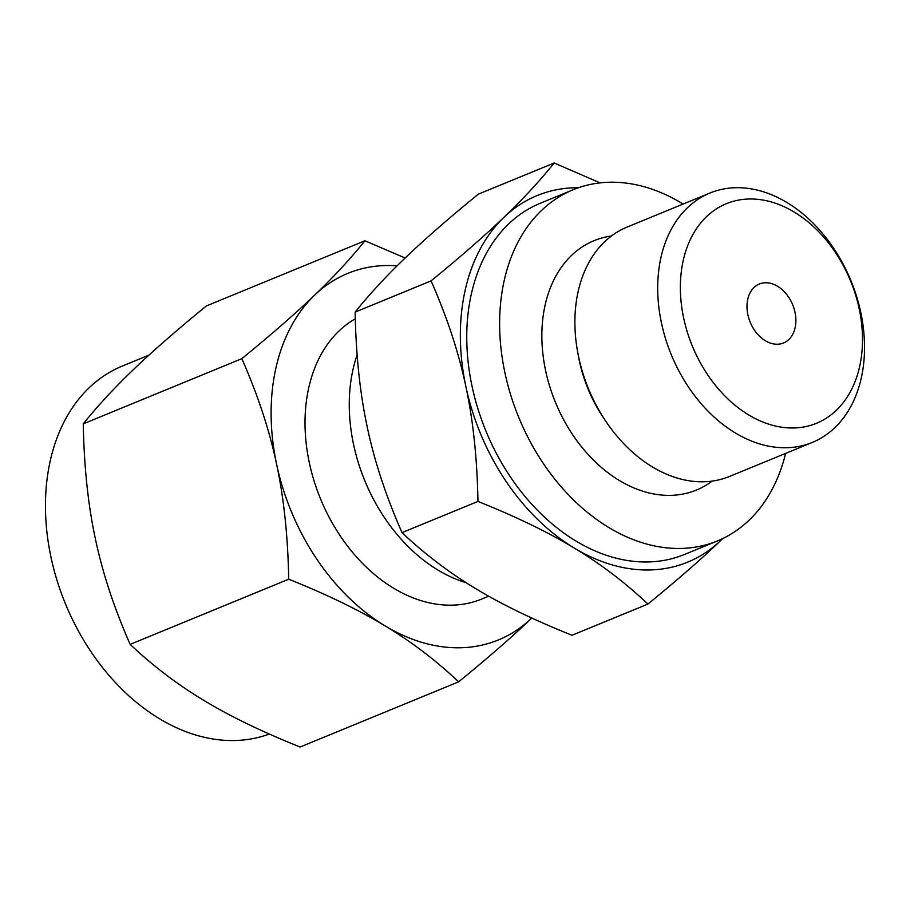 <?xml version="1.0" encoding="UTF-8"?>
<svg xmlns="http://www.w3.org/2000/svg" width="910" height="910" viewBox="0 0 910 910"><rect width="100%" height="100%" fill="white"/><g stroke="black" fill="none" stroke-linecap="round" stroke-linejoin="round"><path stroke-width="1.36" d="M712.166 481.106A134.794 97.142 -112.3 0 1 672.888 495.267A134.794 97.142 -112.3 0 1 546.512 374.636A134.794 97.142 -112.3 0 1 611.418 236.008M683.126 204.045A189.837 136.807 67.7 0 0 606.379 182.364A189.837 136.807 67.7 0 0 573.107 189.758A189.837 136.807 67.7 0 0 510.783 395.236A189.837 136.807 67.7 0 0 684.172 548.321A189.837 136.807 67.7 0 0 717.444 540.927A189.837 136.807 67.7 0 0 785.614 453.396M717.444 540.927L684.57 554.44A189.837 136.807 -112.3 0 1 651.298 561.834A189.837 136.807 -112.3 0 1 477.909 408.749A189.837 136.807 -112.3 0 1 540.233 203.271L573.107 189.758M578.533 187.722A198.152 142.802 67.7 0 0 571.798 187.869A198.152 142.802 67.7 0 0 503.981 217.274A198.152 142.802 67.7 0 0 465.863 386.488A198.152 142.802 67.7 0 0 574.29 548.07A198.152 142.802 67.7 0 0 652.993 569.842A198.152 142.802 67.7 0 0 720.822 540.438A198.152 142.802 67.7 0 0 722.745 538.561M812.368 442.408L729.547 476.442A134.794 97.142 -112.3 0 1 705.921 481.697A134.794 97.142 -112.3 0 1 582.809 372.986A134.794 97.142 -112.3 0 1 627.058 227.09L709.868 193.056A134.794 97.142 -112.3 0 1 733.505 187.801A134.794 97.142 -112.3 0 1 856.617 296.501A134.794 97.142 -112.3 0 1 812.368 442.408A134.794 97.142 -112.3 0 1 788.731 447.652A134.794 97.142 -112.3 0 1 665.619 338.952A134.794 97.142 -112.3 0 1 709.868 193.056M722.813 538.527L720.822 540.438C701.974 558.535 677.677 579.738 647.931 604.058C625.09 582.514 600.543 563.847 574.29 548.07C548.241 532.259 516.129 516.709 477.955 501.421C477.193 458.731 473.154 420.42 465.863 386.488C458.742 352.557 447.14 317.351 431.078 280.883C460.79 256.609 485.087 235.394 503.981 217.274C522.977 199.108 539.71 181.022 554.179 162.981L600.122 182.876M554.179 162.981L478.25 194.194C448.539 218.468 424.242 239.671 405.348 257.803C386.352 275.957 369.619 294.055 355.15 312.096L431.078 280.883M355.15 312.096C355.924 354.775 359.95 393.086 367.242 427.029C374.374 460.96 385.965 496.155 402.027 532.623L477.955 501.421M402.027 532.623C424.868 554.167 449.415 572.834 475.668 588.611C501.717 604.422 533.829 619.972 572.003 635.26L647.931 604.058M747.121 199.074A118.698 85.54 -112.3 0 1 859.222 308.911A118.698 85.54 -112.3 0 1 795.761 427.893A118.698 85.54 -112.3 0 1 683.66 318.056A118.698 85.54 -112.3 0 1 747.121 199.074M777.97 344.208A31.873 22.966 -112.3 0 1 748.862 318.5A31.873 22.966 -112.3 0 1 759.327 284.011A31.873 22.966 -112.3 0 1 764.912 282.771A31.873 22.966 -112.3 0 1 794.02 308.467A31.873 22.966 -112.3 0 1 783.556 342.956A31.873 22.966 -112.3 0 1 777.97 344.208M357.129 354.889A153.983 110.974 67.7 0 0 466.136 582.696M288.709 579.204C287.935 536.525 283.909 498.214 276.617 464.271A198.152 142.802 67.7 0 0 385.044 625.864C358.995 610.053 326.883 594.503 288.709 579.204L130.153 644.382C152.994 665.927 177.541 684.582 203.783 700.359C229.843 716.17 261.955 731.72 300.118 747.019L458.674 681.84C435.833 660.296 411.286 641.641 385.044 625.864A198.152 142.802 67.7 0 0 463.747 647.636A198.152 142.802 67.7 0 0 531.577 618.231C512.728 636.317 488.431 657.532 458.674 681.84M355.31 318.773A153.983 110.974 67.7 0 0 316.293 487.692A153.983 110.974 67.7 0 0 454.693 605.059A153.983 110.974 67.7 0 0 481.686 599.064L488.681 596.187M397.113 265.822A198.152 142.802 67.7 0 0 382.553 265.652A198.152 142.802 67.7 0 0 314.724 295.056A198.152 142.802 67.7 0 0 276.617 464.271C269.485 430.339 257.894 395.133 241.832 358.665L83.276 423.844C84.038 466.523 88.077 504.834 95.368 538.777C102.489 572.708 114.091 607.914 130.153 644.382M148.956 355.116L122.145 366.138A198.152 142.802 67.7 0 0 57.091 580.603A198.152 142.802 67.7 0 0 238.067 740.399A198.152 142.802 67.7 0 0 269.314 734.04M241.832 358.665C271.544 334.391 295.841 313.188 314.724 295.056C333.731 276.902 350.464 258.804 364.921 240.775L405.143 258.008M364.921 240.775L206.365 305.942C176.654 330.228 152.357 351.431 133.474 369.562C114.467 387.717 97.734 405.814 83.276 423.844M604.615 419.464A118.823 85.631 -112.3 0 1 578.305 355.457"/></g></svg>
